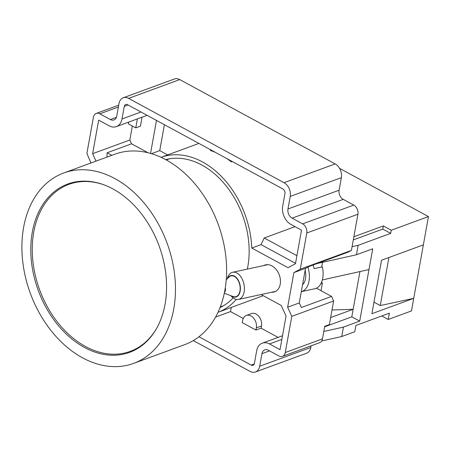 <?xml version="1.0" encoding="UTF-8"?>
<svg xmlns="http://www.w3.org/2000/svg" width="451" height="451" viewBox="0 0 451 451"><rect width="100%" height="100%" fill="white"/><g stroke="black" fill="none" stroke-linecap="round" stroke-linejoin="round"><path stroke-width="0.68" d="M339.552 168.347L428.45 216.57L391.259 230.23L383.356 225.94L353.86 236.775M330.645 317.56L353.161 309.29L351.803 316.839L359.706 321.123L343.437 327.099L341.74 336.536L354.757 331.756L355.884 325.464L389.36 313.169L388.226 319.46L411.475 310.925L428.45 216.57M423.359 244.876L381.518 260.244L371.895 313.71L413.736 298.342L380.266 305.564L373.975 302.147M388.914 257.527L380.266 305.564M352.079 246.68L358.15 245.327L390.69 233.376L391.259 230.23M317.171 263.514L356.453 254.764L358.15 245.327M332.004 309.989L353.161 309.29L359.949 271.558M322.341 279.936L368.986 269.546L359.706 321.123M356.453 254.764L372.723 248.789L368.986 269.546M323.795 331.474L343.437 327.099M341.74 336.536L321.664 341.007M381.772 315.959L388.226 319.46M351.803 316.839L324.635 326.817M322.538 262.319L321.693 267.026M390.69 233.376L382.792 229.085L353.296 239.921M382.792 229.085L383.356 225.94M231.402 295.884A11.033 6.771 -102.2 0 0 236.955 296.611A11.033 6.771 -102.2 0 0 239.436 282.822A11.033 6.771 -102.2 0 0 229.83 276.006A11.033 6.771 -102.2 0 0 227.631 278.402M227.259 278.769L227.276 278.69A13.88 8.518 77.8 0 1 231.109 272.872A13.88 8.518 77.8 0 1 232.66 272.269A13.88 8.518 77.8 0 1 243.591 282.732A13.88 8.518 77.8 0 1 240.067 298.799A13.88 8.518 77.8 0 1 238.517 299.402A13.88 8.518 77.8 0 1 230.963 295.766L230.912 295.704M307.886 267.06A19.573 12.008 77.8 0 1 303.269 290.878A19.573 12.008 77.8 0 1 301.296 291.673L314.809 288.764A19.573 12.008 77.8 0 0 317.002 287.913A19.573 12.008 77.8 0 0 322.375 266.874L314.133 268.655A19.573 12.008 77.8 0 0 313.09 265.013M226.239 279.772L228.973 277.083A10.677 6.551 77.8 0 1 229.948 276.339A10.677 6.551 77.8 0 1 239.239 282.935A10.677 6.551 77.8 0 1 236.837 296.279A10.677 6.551 77.8 0 1 233.173 296.532L224.282 293.268M225.291 287.794A4.268 2.621 77.8 0 1 224.474 292.366M305.147 270.256A13.88 8.518 77.8 0 1 302.548 284.728M156.593 328.424A88.96 63.89 69.8 0 1 130.288 351.357A88.96 63.89 69.8 0 1 85.464 346.475A88.96 63.89 69.8 0 1 32.827 260.577A88.96 63.89 69.8 0 1 68.941 184.341A88.96 63.89 69.8 0 1 103.837 184.792M112.947 188.93A89.676 64.397 -110.2 0 0 67.768 184.014A89.676 64.397 -110.2 0 0 31.367 260.858A89.676 64.397 -110.2 0 0 84.422 347.445A89.676 64.397 -110.2 0 0 129.6 352.366A89.676 64.397 -110.2 0 0 166.002 275.516A89.676 64.397 -110.2 0 0 112.947 188.93M247.334 269.1A78.998 56.73 -110.2 0 0 201.901 165.072A78.998 56.73 -110.2 0 0 165.658 159.615M295.055 226.65L264.201 237.981L261.067 244.634L251.771 248.044A82.556 59.29 -110.2 0 0 202.471 161.926A82.556 59.29 -110.2 0 0 161.069 157.326L198.914 143.424M215.313 152.325A82.556 59.29 -110.2 0 0 210.335 150.471L210.47 149.698M263.829 265.543A14.235 10.221 69.8 0 1 265.774 264.827A14.235 10.221 69.8 0 1 271.947 265.898A14.235 10.221 69.8 0 1 280.426 280.336A14.235 10.221 69.8 0 1 273.599 292.124A14.235 10.221 69.8 0 1 271.508 292.282M114.813 178.551A101.419 72.831 69.8 0 1 174.819 276.48A101.419 72.831 69.8 0 1 133.648 363.388A101.419 72.831 69.8 0 1 82.556 357.823A101.419 72.831 69.8 0 1 22.55 259.9A101.419 72.831 69.8 0 1 63.721 172.992A101.419 72.831 69.8 0 1 114.813 178.551M133.648 363.388L184.792 344.603A101.419 72.831 -110.2 0 0 225.957 257.696A101.419 72.831 -110.2 0 0 165.951 159.772A101.419 72.831 -110.2 0 0 114.858 154.208L63.721 172.992M220.015 307.605A78.998 56.73 -110.2 0 0 233.122 297.908M263.243 295.698L217.996 312.317A82.556 59.29 -110.2 0 0 236.301 299.408M255.965 330.053L256.365 327.849A9.251 6.647 -110.2 0 0 253.778 318.338A9.251 6.647 -110.2 0 0 246.325 315.446A9.251 6.647 -110.2 0 0 242.666 320.419L242.266 322.617L255.965 330.053L261.078 328.17L278.058 337.382M215.561 317.092L230.523 311.596L243.247 318.496M198.953 336.762L251.207 365.113A3.557 2.554 -110.2 0 0 253 365.304A3.557 2.554 -110.2 0 0 254.403 363.393L256.67 350.816A14.235 10.221 69.8 0 1 262.302 343.172A14.235 10.221 69.8 0 1 269.472 343.95L280.009 349.666L286.047 316.106L281.232 305.451L261.095 294.531M246.325 315.446L251.438 313.569A9.251 6.647 69.8 0 1 258.897 316.461A9.251 6.647 69.8 0 1 261.479 325.972L261.078 328.17M230.523 311.596L231.273 307.441M251.771 248.044L288.02 267.714L295.473 263.717L301.51 230.151L290.974 224.435A14.235 10.221 69.8 0 1 282.698 206.141L284.964 193.558A3.557 2.554 -110.2 0 0 282.895 188.986L127.475 104.671A3.557 2.554 -110.2 0 0 125.682 104.474A3.557 2.554 -110.2 0 0 124.279 106.385L122.012 118.968A14.235 10.221 69.8 0 1 116.381 126.613A14.235 10.221 69.8 0 1 109.21 125.835L98.673 120.118L92.635 153.678L129.826 140.019L131.54 143.807L148.024 152.748M264.201 237.981L296.91 255.723M261.067 244.634L295.54 263.333M164.401 124.701L159.733 150.64L167.62 154.918M226.701 158.498A82.556 59.29 -110.2 0 1 231.408 161.903L231.543 161.125M231.408 161.903L232.344 161.559M150.549 153.419L156.486 120.411M151.451 153.684L159.733 150.64M137.38 118.901L135.762 127.892L140.413 126.184L142.031 117.192M132.346 126.038L129.826 140.019M106.926 157.117L107.135 152.771L131.54 143.807M107.135 152.771L111.831 155.319M135.762 127.892L128.388 123.89L128.715 122.086M92.635 153.678L96.007 161.131M193.282 340.59L250.074 371.404A10.677 7.667 -110.2 0 0 255.452 371.985A10.677 7.667 -110.2 0 0 259.675 366.251L261.941 353.674A7.115 5.113 69.8 0 1 264.754 349.852A7.115 5.113 69.8 0 1 268.339 350.241L278.876 355.957A7.115 5.113 -110.2 0 0 282.461 356.346A7.115 5.113 -110.2 0 0 285.274 352.524L291.786 316.354L287.648 307.21L293.872 272.613L300.27 269.179L306.781 233.009A7.115 5.113 -110.2 0 0 302.644 223.859L292.107 218.149A7.115 5.113 69.8 0 1 287.969 208.999L290.235 196.416A10.677 7.667 -110.2 0 0 284.029 182.694L128.608 98.38A10.677 7.667 -110.2 0 0 123.23 97.794A10.677 7.667 -110.2 0 0 119.008 103.527L116.741 116.11A7.115 5.113 69.8 0 1 113.928 119.932A7.115 5.113 69.8 0 1 110.343 119.543L99.806 113.827A7.115 5.113 -110.2 0 0 96.221 113.438A7.115 5.113 -110.2 0 0 93.408 117.26L86.896 153.425L90.961 162.986M282.461 356.346L319.652 342.687A7.115 5.113 -110.2 0 0 322.471 338.864L324.731 326.282L329.382 324.579L333.627 300.986L291.786 316.354M259.675 366.251L310.812 347.473A10.677 7.667 69.8 0 1 306.59 353.206L255.452 371.985M310.812 347.473L311.111 345.827M321.027 290.703L322.414 282.997L320.971 283.527M316.433 288.212L331.558 296.414L301.336 307.514L299.267 302.937L305.496 268.345L308.693 266.626L348.211 252.115L351.414 250.395L357.919 214.225L306.781 233.009M321.467 282.484L322.414 282.997M331.558 296.414L333.627 300.986M287.648 307.21L299.267 302.937M300.27 269.179L351.414 250.395M293.872 272.613L305.496 268.345M302.644 223.859L353.781 205.081A7.115 5.113 69.8 0 1 357.919 214.225M353.781 205.081L343.245 199.365L292.107 218.149M287.969 208.999L339.107 190.215A7.115 5.113 -110.2 0 0 343.245 199.365M339.107 190.215L341.373 177.632L290.235 196.416M284.029 182.694L335.166 163.91A10.677 7.667 69.8 0 1 341.373 177.632M335.166 163.91L179.746 79.596L128.608 98.38M123.23 97.794L174.368 79.015A10.677 7.667 69.8 0 1 179.746 79.596M254.24 363.996L251.207 365.113M256.365 327.849L261.479 325.972M269.472 343.95L281.852 339.4M124.279 106.385L128.073 104.993M140.983 112L122.012 118.968M285.274 352.524L322.471 338.864M269.529 350.884L261.941 353.674M110.343 119.543L116.409 117.316M118.382 107.005L99.806 113.827M238.517 299.402L275.544 291.408M232.66 272.269L267.86 264.675M130.288 351.357L136.957 348.905M220.274 306.928L223.465 305.761M282.512 335.747L262.302 343.172M147.116 115.326L116.381 126.613M96.221 113.438L118.709 105.173M166.295 159.958L169.48 158.786M68.941 184.341L75.616 181.888"/></g></svg>
